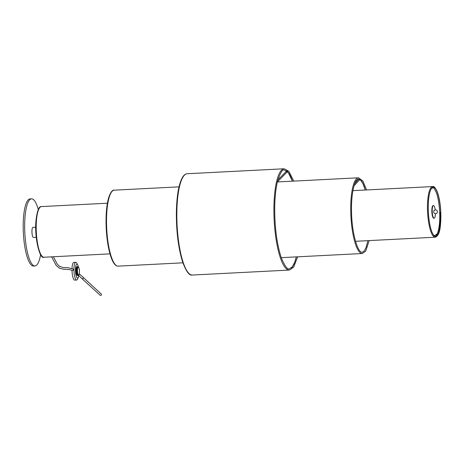<?xml version="1.0" encoding="UTF-8"?>
<svg xmlns="http://www.w3.org/2000/svg" width="464" height="464" viewBox="0 0 464 464"><rect width="100%" height="100%" fill="white"/><g stroke="black" fill="none" stroke-linecap="round" stroke-linejoin="round"><path stroke-width="0.7" d="M435.76 236.547A24.72 6.194 87.1 0 0 440.655 212.367A24.72 6.194 87.1 0 0 433.231 187.172M440.777 212.361A24.72 6.194 87.1 0 0 433.295 187.166A24.72 6.194 87.1 0 0 428.336 211.358A24.72 6.194 87.1 0 0 435.818 236.547A24.72 6.194 87.1 0 0 440.777 212.361M434.42 235.851L437.361 233.659M432.854 187.711L431.114 188.999M365.313 190.014A37.248 9.332 87.1 0 0 361.05 180.397M291.462 267.954A49.903 12.499 87.1 0 0 296.316 256.888L294.739 262.177L292.349 266.817L289.379 268.795C287.61 269.961 284.919 266.295 281.312 257.804C276.88 244.342 274.682 227.662 274.711 207.768C274.862 197.449 275.767 188.796 277.42 181.795C280.146 172.979 282.448 169.058 284.322 170.039L288.289 172.666L292.442 181.175A49.903 12.499 87.1 0 0 286.479 170.659M40.612 254.661A33.599 8.416 -92.9 0 1 34.957 265.947L33.483 266.023A33.599 8.416 -92.9 0 1 23.2 224.501A33.599 8.416 -92.9 0 1 30.05 198.917L31.523 198.841A33.599 8.416 -92.9 0 1 38.297 209.496M34.957 265.947A33.599 8.416 -92.9 0 1 24.673 224.425A33.599 8.416 -92.9 0 1 31.523 198.841M35.728 227.192L32.979 227.331A5.069 1.27 87.1 0 0 31.946 231.217A5.069 1.27 87.1 0 0 33.495 237.464L36.25 237.319M433.741 212.512A1.902 1.902 0 0 0 437.326 212.367A1.902 1.902 0 0 0 436.653 210.291A1.902 1.902 0 0 0 433.678 211.288L433.823 212.64M435.238 209.925A6.339 1.589 87.1 0 0 433.498 205.564A6.339 1.589 87.1 0 0 432.204 210.673A6.339 1.589 87.1 0 0 434.147 218.225A6.339 1.589 87.1 0 0 435.429 213.707M433.498 205.564L433.132 205.581A6.339 1.589 87.1 0 0 431.833 210.691A6.339 1.589 87.1 0 0 433.776 218.242L434.147 218.225M83.039 277.391A0.824 0.771 -47.6 0 1 82.789 278.719A0.824 0.771 -47.6 0 1 81.931 278.609L100.143 295.226A0.824 0.771 -47.6 0 0 101.494 294.576A0.824 0.771 -47.6 0 0 101.251 294.014L79.303 273.789M78.172 275.512L77.436 275.546A4.437 1.114 -92.9 0 1 76.079 270.083A4.437 1.114 -92.9 0 1 76.983 266.684L77.72 266.649A4.437 1.114 -92.9 0 0 76.815 270.048A4.437 1.114 -92.9 0 0 78.172 275.512C78.857 275.889 79.286 274.717 79.454 271.997C79.57 269.242 78.99 267.455 77.72 266.649M78.822 275.135A6.948 1.74 -92.9 0 1 78.352 277.17A6.948 1.74 -92.9 0 1 76.427 276.648A6.948 1.74 -92.9 0 1 75.441 269.497A6.948 1.74 -92.9 0 1 77.732 264.979A6.948 1.74 -92.9 0 1 78.404 266.957M78.352 277.17L77.662 278.899A8.874 2.221 -92.9 0 1 76.653 280.03A8.874 2.221 -92.9 0 1 73.938 269.103A8.874 2.221 -92.9 0 1 75.748 262.305A8.874 2.221 -92.9 0 1 76.862 263.326L77.732 264.979M51.643 256.841L56.202 265.466L59.659 268.308L63.591 269.23L69.646 269.578L72.436 270.558L73.596 269.781L73.184 269.097L68.046 267.693L63.33 267.554L59.688 266.452L57.298 264.178L53.412 256.754M76.653 280.03L74.721 280.128A8.874 2.221 -92.9 0 1 72.013 270.361M72.019 268.575A8.874 2.221 -92.9 0 1 73.817 262.404L75.748 262.305M427.564 211.375A25.358 6.351 87.1 0 0 435.238 237.214C440.423 235.48 440.916 224.646 440.8 212.367C440.353 203.365 439.066 196.249 436.949 191.011C435.18 187.473 433.747 185.989 432.651 186.569A25.358 6.351 87.1 0 0 427.564 211.375M437.036 235.869A25.23 6.322 87.1 0 0 440.295 212.402M366.583 189.95L362.923 181.018L358.457 177.793A37.909 9.495 87.1 0 0 350.732 210.569A37.909 9.495 87.1 0 0 362.338 253.512L365.731 251.088L369.176 240.596M192.363 275.03C189.353 275.877 186.07 271.411 182.509 261.632C178.35 248.054 176.303 231.751 176.366 212.721C176.685 195.385 178.843 183.425 182.828 176.83C184.08 174.911 185.53 173.878 187.178 173.739A50.709 12.702 87.1 0 0 176.836 212.582A50.709 12.702 87.1 0 0 192.363 275.03L289.443 270.065L293.712 267.09L297.633 256.824M293.758 181.105L288.863 171.349L284.258 168.774A50.709 12.702 87.1 0 0 273.917 207.611A50.709 12.702 87.1 0 0 289.443 270.065M118.169 266.133C111.673 266.684 106.482 245.485 106.065 223.752C105.908 212.448 106.859 203.499 108.918 196.904C110.774 191.98 112.561 189.73 114.277 190.165A38.036 9.524 87.1 0 0 106.534 223.665A38.036 9.524 87.1 0 0 118.169 266.133L182.903 262.821M43.97 257.236C39.956 259.962 34.22 237.922 35.989 220.58C37.19 210.72 38.988 206.062 41.377 206.59A25.358 6.351 87.1 0 0 36.465 220.342A25.358 6.351 87.1 0 0 43.97 257.236L109.991 253.86M77.436 270.141A3.932 0.986 87.1 0 0 78.393 274.874A3.932 0.986 87.1 0 0 79.443 271.968A3.932 0.986 87.1 0 0 78.486 267.235A3.932 0.986 87.1 0 0 77.436 270.141M433.504 234.999L435.18 236.072C436.148 237.771 440.533 229.425 439.657 212.413C439.269 204.415 438.19 197.873 436.415 192.775C434.281 188.367 433.045 186.673 432.709 187.705L431.149 188.947M355.511 241.292L435.238 237.214M352.918 190.646L432.651 186.569M365.284 190.014L362.86 183.495L360.719 180.223L358.527 179.063C354.629 178.953 351.132 193.384 351.526 210.644C351.561 231.71 357.46 253.071 362.268 252.242L364.344 250.862L366.108 247.451L367.877 240.659M281.259 257.659L362.338 253.512M277.385 181.946L358.457 177.793M358.892 179.081L354.873 183.379M360.255 179.11L354.061 185.728M187.178 173.739L284.258 168.774M286.682 170.955L277.907 179.939M287.808 171.257L277.397 181.911M114.277 190.165L179.017 186.853M41.377 206.59L107.399 203.215M81.931 278.609L78.764 275.546"/></g></svg>

